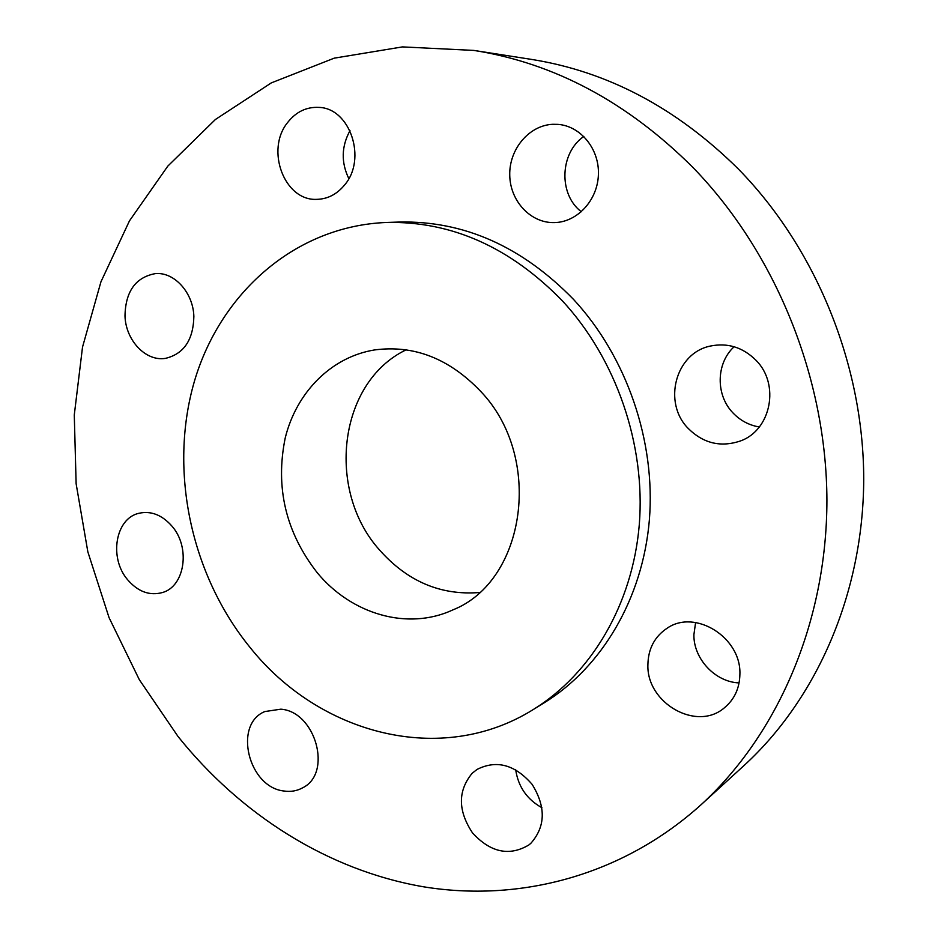 <?xml version="1.0" encoding="UTF-8"?>
<svg xmlns="http://www.w3.org/2000/svg" width="938" height="938" viewBox="0 0 938 938"><rect width="100%" height="100%" fill="white"/><g stroke="black" fill="none" stroke-linecap="round" stroke-linejoin="round"><path stroke-width="1.41" d="M406.189 349.804C338.266 382.27 325.756 490.562 379.738 550.219C407.514 581.431 440.708 595.536 479.306 592.535M317.302 572.801C351.457 614.214 407.69 630.922 452.773 609.935C525.796 581.173 543.817 457.298 480.772 391.474C449.337 358.515 413.904 344.68 374.461 349.956C331.091 357.026 296.373 392.494 285.211 438.011C275.115 487.514 285.809 532.444 317.302 572.801M562.425 300.887C510.249 247.292 451.694 221.145 386.773 222.458C295.353 225.906 220.278 293.019 194.354 381.485C168.582 470.266 190.766 574.619 250.036 647.419C319.014 734.126 441.259 767.237 533.452 709.421C591.233 673.73 632.611 604.518 639.294 524.577C645.719 444.659 616.196 359.008 562.425 300.887M533.452 709.421L544.45 702.644C601.704 667.27 642.682 598.878 649.366 520.004C655.779 441.141 626.666 356.698 573.517 299.386C521.95 246.53 464.005 220.747 399.682 222.036L386.773 222.458M692.912 167.433C627.334 102.113 554.299 63.104 473.831 50.418L402.461 46.9L334.233 58.156L271.293 82.896L215.388 119.501L167.82 166.108L129.479 220.84L100.952 281.787L82.521 347.083L74.278 414.983L76.13 483.762L87.844 551.849L109.066 617.661L139.328 679.698L178.021 736.482C240.339 814.301 327.573 870.265 423.448 886.785C519.148 902.462 621.941 876.092 701.049 804.757C777.555 734.888 826.859 622.48 826.917 500.118C826.53 377.815 775.644 252.568 692.912 167.433M530.885 843.274C545.599 826.507 546.022 806.879 532.139 784.379C514.927 764.599 496.565 759.616 477.043 769.43L472.166 773.287C457.709 790.84 457.838 810.737 472.553 832.967C490.597 852.536 509.369 856.535 528.868 844.962L530.885 843.274M647.9 664.749C646.434 702.925 696.535 731.957 724.347 707.838C734.419 699.478 739.601 688.293 739.894 674.281C741.372 637.418 695.164 608.75 667.258 628.132C654.642 636.527 648.181 648.733 647.9 664.749M688.246 428.467C703.348 443.393 720.701 447.578 740.317 441.001C771.095 430.284 780.287 384.111 755.817 360.098C742.755 347.271 727.654 342.593 710.512 346.028C675.395 352.934 662.439 402.683 688.246 428.467M554.252 222.599L554.991 222.576C577.55 221.896 597.658 200.064 598.409 174.562C599.452 149.083 580.716 126.009 557.981 124.379L552.81 124.297C528.973 125.317 509.088 149.259 509.744 175.148C510.061 201.06 530.627 223.209 554.252 222.599M344.551 185.032C367.145 159.143 350.214 108.116 318.838 107.389C306.491 106.791 296.138 111.774 287.755 122.35C265.067 149.775 284.449 201.213 316.868 199.348C327.679 199.055 336.906 194.283 344.551 185.032M193.861 316.493C193.251 292.668 174.257 271.727 155.321 273.615C135.6 277.308 125.481 291.437 124.989 316C125.727 340.424 145.789 361.669 165.428 358.375C183.813 353.978 193.287 340.025 193.861 316.493M172.041 526.23C162.122 514.962 151.112 510.635 138.988 513.262C115.339 518.351 108.796 557.969 127.58 579.696C138.003 591.749 149.646 596.017 162.508 592.523C184.892 586.356 190.719 547.487 172.041 526.23M280.849 709.175L264.833 711.555C233.07 724.359 248.324 787.357 284.003 791.015C290.686 792.012 296.854 790.969 302.505 787.885C332.756 773.533 315.743 711.602 280.849 709.175M701.049 804.757L743.811 765.736C816.576 699.267 863.323 593.613 863.722 479.306C863.675 365.058 816.189 248.476 738.323 168.981C676.626 107.964 607.531 71.417 531.037 59.329L473.831 50.418M349.991 130.663C341.385 146.422 340.998 162.403 348.819 178.595M583.823 136.444C559.646 153 558.462 194.576 581.349 211.765M734.114 346.732C715.964 363.381 715.542 395.062 733 412.943C740.293 420.564 749.052 425.242 759.299 426.978M695.597 622.515L693.897 634.709C693.463 658.722 715.131 682.055 739.097 682.911M515.689 769.711C518.21 786.712 526.957 799.387 541.941 807.735"/></g></svg>
